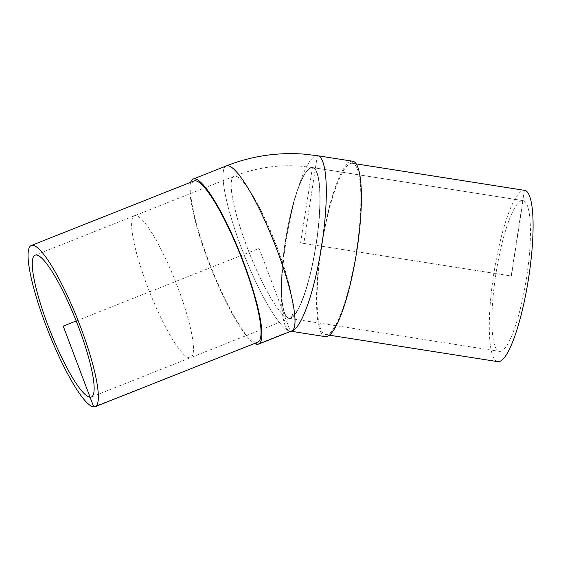 <?xml version="1.0" encoding="UTF-8"?>
<svg xmlns="http://www.w3.org/2000/svg" width="561" height="561" viewBox="0 0 561 561"><rect width="100%" height="100%" fill="white"/><g stroke="black" fill="none" stroke-linecap="round" stroke-linejoin="round"><path stroke-width="0.42" stroke-dasharray="2.81 2.1" d="M289.09 318.08A76.058 15.378 -81.1 0 0 315.934 244.687A76.058 15.378 -81.1 0 0 312.456 167.774A76.058 15.378 -81.1 0 0 285.458 240.522A76.058 15.378 -81.1 0 0 288.845 318.052A76.058 15.378 -81.1 0 0 289.09 318.08M289.259 318.101A76.058 15.378 98.9 0 1 289.006 318.073A76.058 15.378 98.9 0 1 285.626 240.55A76.058 15.378 98.9 0 1 312.624 167.802A76.058 15.378 98.9 0 1 316.102 244.715A76.058 15.378 98.9 0 1 289.259 318.101M289.224 318.332A76.289 15.42 98.9 0 1 288.971 318.304A76.289 15.42 98.9 0 1 285.577 240.543A76.289 15.42 98.9 0 1 312.659 167.571A76.289 15.42 98.9 0 1 316.145 244.722A76.289 15.42 98.9 0 1 289.224 318.332M499.599 351.389A76.289 15.42 -81.1 0 0 526.52 277.779A76.289 15.42 -81.1 0 0 523.034 200.628A76.289 15.42 -81.1 0 0 495.952 273.6A76.289 15.42 -81.1 0 0 499.346 351.361A76.289 15.42 -81.1 0 0 499.599 351.389M312.246 167.515A76.289 15.42 -81.1 0 0 285.318 241.132A76.289 15.42 -81.1 0 0 288.803 318.276A76.289 15.42 -81.1 0 0 289.055 318.304A76.289 15.42 -81.1 0 0 315.983 244.694A76.289 15.42 -81.1 0 0 312.491 167.543A76.289 15.42 -81.1 0 0 312.246 167.515M290.395 331.13A88.75 17.945 -81.1 0 0 321.832 244.778A88.75 17.945 -81.1 0 0 317.659 155.741A88.75 17.945 -81.1 0 0 286.159 240.634A88.75 17.945 -81.1 0 0 290.107 331.095A88.75 17.945 -81.1 0 0 290.395 331.13M325.184 336.628A88.778 17.945 98.9 0 1 321.13 246.854A88.778 17.945 98.9 0 1 352.462 161.203A88.778 17.945 98.9 0 1 352.75 161.231M497.733 361.642A86.696 17.524 98.9 0 1 493.771 273.971A86.696 17.524 98.9 0 1 524.367 190.319L511.19 275.998L303.831 243.411L317.316 155.699L352.462 161.203L352.14 163.258A86.696 17.524 98.9 0 1 352.427 163.286A86.696 17.524 98.9 0 1 356.284 251.651A86.696 17.524 98.9 0 1 325.506 334.573A86.696 17.524 98.9 0 1 321.544 246.91A86.696 17.524 98.9 0 1 352.14 163.258L524.367 190.319A86.696 17.524 98.9 0 1 524.647 190.354M290.282 331.165A88.778 16.248 68.4 0 1 242.843 251.693A88.778 16.248 68.4 0 1 225.957 166.077A88.778 16.248 68.4 0 0 242.843 251.693A88.778 16.248 68.4 0 0 290.282 331.165A88.778 16.248 68.4 0 0 291.397 331.074A88.778 16.248 68.4 0 1 290.282 331.165M226.3 165.937A88.75 16.248 -111.6 0 0 242.478 250.746A88.75 16.248 -111.6 0 0 290.275 331.144A88.75 16.248 -111.6 0 0 291.748 330.934M317.666 155.72A88.778 17.945 -81.1 0 0 317.379 155.685A88.778 17.945 -81.1 0 0 286.047 241.349A88.778 17.945 -81.1 0 0 290.107 331.116A88.778 17.945 -81.1 0 0 290.395 331.151A88.778 17.945 -81.1 0 0 291.306 331.109M190.67 182.283A88.778 16.248 -111.6 0 0 210.782 267.569A88.778 16.248 -111.6 0 0 254.596 343.458M193.924 180.993A86.696 15.869 -111.6 0 0 209.73 263.845A86.696 15.869 -111.6 0 0 256.412 342.371A86.696 15.869 -111.6 0 0 257.85 342.168M76.191 320.955L259.077 248.418L290.325 331.123L257.141 344.307M256.531 342.687L93.736 406.893M189.429 357.792A76.289 13.962 68.4 0 1 135.776 250.136A76.289 13.962 68.4 0 1 162.494 252.162A76.289 13.962 68.4 0 1 189.429 357.792M35.077 255.185L234.007 176.287A76.289 13.962 -111.6 0 1 235.269 176.112A76.289 13.962 -111.6 0 1 277.562 248.376L277.506 248.397A76.289 13.962 68.4 0 1 290.205 318.143A76.289 13.962 68.4 0 1 288.943 318.318A76.289 13.962 68.4 0 1 235.283 210.663A76.289 13.962 68.4 0 1 262.008 212.689A76.289 13.962 68.4 0 1 288.943 318.318A76.289 13.962 68.4 0 1 246.651 246.055L246.707 246.034A76.289 13.962 -111.6 0 1 234.007 176.287L234.007 176.287C255.437 167.865 277.625 164.492 300.57 166.161L312.491 167.543M300.591 242.899L312.407 167.543L523.006 200.635L511.415 276.033L300.591 242.899M288.971 318.304L499.346 351.361M312.659 167.571L523.034 200.628M91.338 397.02L290.205 318.143L288.803 318.276M290.107 331.095L290.991 331.235M317.659 155.741L318.066 155.804M325.506 334.573L329.328 335.176M352.427 163.286L356.242 163.889M291.755 330.962L290.107 331.116"/><path stroke-width="0.84" d="M90.069 397.195A76.289 13.962 68.4 0 1 48.989 328.094A76.289 13.962 68.4 0 1 35.077 255.185A76.289 13.962 68.4 0 1 36.346 255.01A76.289 13.962 68.4 0 1 77.425 324.111A76.289 13.962 68.4 0 1 91.338 397.02A76.289 13.962 68.4 0 1 90.069 397.195M318.066 155.804L352.75 161.231A88.778 17.945 98.9 0 1 356.915 250.29A88.778 17.945 98.9 0 1 325.184 336.628L290.991 331.235M356.242 163.889L524.647 190.354A86.696 17.524 98.9 0 1 528.504 278.719A86.696 17.524 98.9 0 1 497.733 361.642L329.328 335.176M225.957 166.077A88.778 16.248 68.4 0 1 226.293 165.916A88.778 16.248 68.4 0 1 227.759 165.712A88.778 16.248 68.4 0 1 275.563 246.118A88.778 16.248 68.4 0 1 291.755 330.962A88.778 16.248 68.4 0 1 291.397 331.074A88.778 16.248 68.4 0 0 274.126 242.45A88.778 16.248 68.4 0 0 225.957 166.077M254.596 343.458A88.778 16.248 -111.6 0 0 257.141 344.307A88.778 16.248 -111.6 0 0 258.614 344.103L291.748 330.934A88.75 16.248 -111.6 0 0 274.119 242.45A88.75 16.248 -111.6 0 0 226.3 165.937L193.152 179.057A88.778 16.248 -111.6 0 0 190.67 182.283M291.306 331.109A88.778 17.945 -81.1 0 0 322.063 243.299A88.778 17.945 -81.1 0 0 317.666 155.72L303.803 154.107C277.078 152.164 251.244 156.098 226.293 165.916M258.614 344.103A88.778 16.248 -111.6 0 0 240.985 255.592A88.778 16.248 -111.6 0 0 193.152 179.057M95.174 406.69L257.85 342.168A86.696 15.869 -111.6 0 0 240.634 255.732A86.696 15.869 -111.6 0 0 193.924 180.993L31.241 245.515A86.696 15.869 -111.6 0 0 47.054 328.367A86.696 15.869 -111.6 0 0 93.736 406.893A86.696 15.869 -111.6 0 0 95.174 406.69A86.696 15.869 -111.6 0 0 77.958 320.254A86.696 15.869 -111.6 0 0 31.241 245.515M257.141 344.307L256.531 342.687M93.736 406.893L63.211 326.102L76.191 320.955"/></g></svg>
